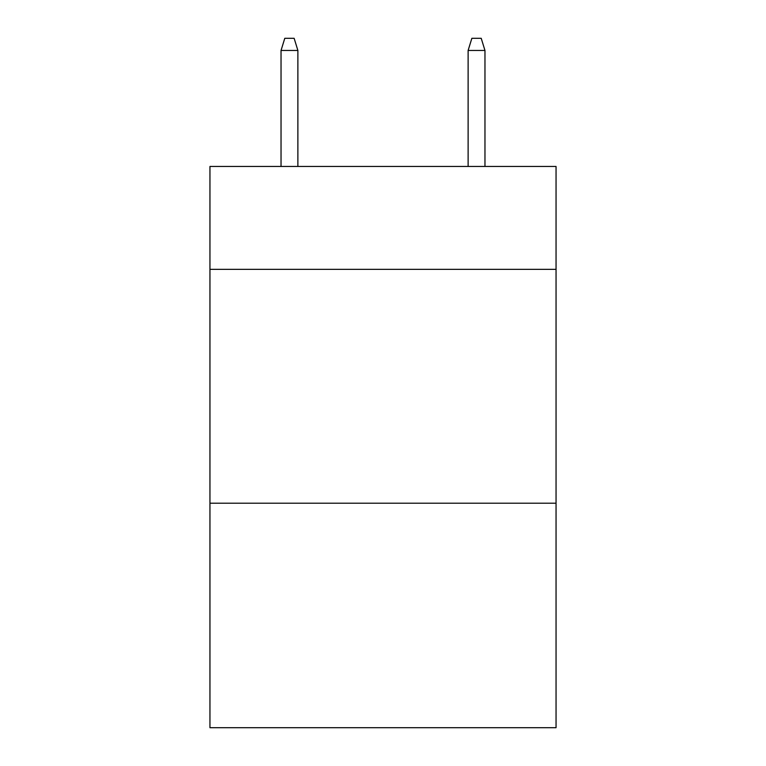<?xml version="1.0" encoding="UTF-8"?>
<svg xmlns="http://www.w3.org/2000/svg" width="766" height="766" viewBox="0 0 766 766"><rect width="100%" height="100%" fill="white"/><g stroke="black" fill="none" stroke-linecap="round" stroke-linejoin="round"><path stroke-width="1.15" d="M556.049 269.345L556.049 166.452L209.951 166.452L209.951 269.345L556.049 269.345L556.049 727.7L209.951 727.7L209.951 269.345M556.049 503.205L209.951 503.205M297.878 166.452L297.878 50.46L281.036 50.46L281.036 166.452M281.036 50.46L284.78 38.3L294.134 38.3L297.878 50.46M468.122 50.46L471.866 38.3L481.22 38.3L484.964 50.46L468.122 50.46L468.122 166.452M484.964 50.46L484.964 166.452"/></g></svg>
